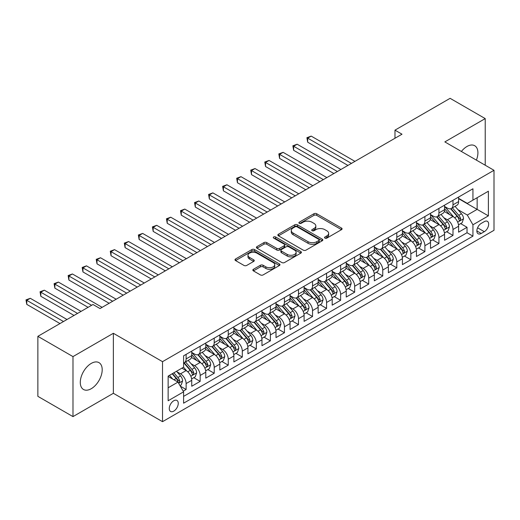 <?xml version="1.0" encoding="UTF-8"?>
<svg xmlns="http://www.w3.org/2000/svg" width="520" height="520" viewBox="0 0 520 520"><rect width="100%" height="100%" fill="white"/><g stroke="black" fill="none" stroke-linecap="round" stroke-linejoin="round"><path stroke-width="0.78" d="M324.928 238.108A1.365 0.786 0 0 0 326.859 238.108L341.51 229.651A1.95 1.125 0 0 0 342.082 228.852A1.95 1.125 0 0 0 341.51 228.059L316.693 213.733A1.95 1.125 0 0 0 313.937 213.733L299.286 222.19A1.365 0.786 0 0 0 298.889 222.749A1.365 0.786 0 0 0 299.286 223.301A1.365 0.786 0 0 0 301.217 223.301L303.115 222.209A6.24 3.601 0 0 1 311.935 222.209L314.002 223.405A6.24 3.601 0 0 1 315.829 225.947A6.24 3.601 0 0 1 314.002 228.494L312.111 229.593A1.365 0.786 0 0 0 311.708 230.145A1.365 0.786 0 0 0 312.111 230.705A1.365 0.786 0 0 0 314.041 230.705L315.933 229.613A6.24 3.601 0 0 1 324.76 229.613L326.827 230.802A6.24 3.601 0 0 1 328.653 233.35A6.24 3.601 0 0 1 326.827 235.898L324.928 236.997A1.365 0.786 0 0 0 324.532 237.549A1.365 0.786 0 0 0 324.928 238.108L324.928 236.997M91.241 388.713A15.496 8.944 120 0 0 101.361 375.063A15.496 8.944 120 0 0 98.989 362.642A15.496 8.944 120 0 0 91.241 363.415A15.496 8.944 120 0 0 81.12 377.065A15.496 8.944 120 0 0 83.492 389.48A15.496 8.944 120 0 0 91.241 388.713M476.398 160.127A15.496 8.944 120 0 0 474.708 145.724A15.496 8.944 120 0 0 466.96 146.49A15.496 8.944 120 0 0 461.39 151.463M173.758 411.138A6.357 3.673 120 0 0 177.911 405.535A6.357 3.673 120 0 0 176.936 400.439A6.357 3.673 120 0 0 173.758 400.757A6.357 3.673 120 0 0 169.605 406.354A6.357 3.673 120 0 0 170.58 411.45A6.357 3.673 120 0 0 173.758 411.138M253.409 269.288A1.95 1.125 0 0 0 252.844 270.088A1.95 1.125 0 0 0 253.409 270.881L260.377 274.905A1.95 1.125 0 0 0 263.133 274.905L279.403 265.512A1.95 1.125 0 0 0 279.968 264.713A1.95 1.125 0 0 0 279.403 263.919L254.586 249.587A1.95 1.125 0 0 0 251.823 249.587L235.56 258.98A1.95 1.125 0 0 0 234.988 259.779A1.95 1.125 0 0 0 235.56 260.572L243.971 265.428A1.95 1.125 0 0 0 246.727 265.428L253.689 261.411A1.95 1.125 0 0 0 254.261 260.611A1.95 1.125 0 0 0 253.689 259.818L249.516 257.413A5.213 3.01 0 0 1 247.988 255.281A5.213 3.01 0 0 1 251.212 252.499A5.213 3.01 0 0 1 256.893 253.149L273.228 262.587A5.213 3.01 0 0 1 274.755 264.713A5.213 3.01 0 0 1 271.538 267.495A5.213 3.01 0 0 1 265.856 266.844L263.133 265.272A1.95 1.125 0 0 0 260.377 265.272L253.409 269.288L253.409 270.881M113.367 333.288L72.982 356.603L37.869 336.329L37.869 396.338L72.982 416.611L113.367 393.296L162.526 421.675L162.526 361.666L113.367 333.288L113.367 393.296M485.219 165.224L485.219 118.599L444.841 141.908L494 170.294L162.526 361.666M485.219 118.599L450.106 98.326L394.979 130.149L394.979 138.262M37.869 336.329L92.995 304.499L100.022 308.555L401.999 134.206L394.979 130.149M303.251 250.146A1.95 1.125 0 0 0 306.007 250.146L322.276 240.754A1.95 1.125 0 0 0 322.849 239.961A1.95 1.125 0 0 0 322.276 239.161L297.459 224.835A1.95 1.125 0 0 0 294.704 224.835L278.434 234.228A1.95 1.125 0 0 0 277.862 235.02A1.95 1.125 0 0 0 278.434 235.82L303.251 250.146M274.222 238.4A1.365 0.786 0 0 1 275.606 238.596L275.606 236.977L300.839 251.537A1.95 1.125 0 0 1 301.411 252.337A1.95 1.125 0 0 1 300.839 253.13L284.57 262.522A1.95 1.125 0 0 1 281.814 262.522L256.997 248.196L263.959 244.205L263.959 242.587L256.997 246.603A1.95 1.125 0 0 0 256.425 247.403A1.95 1.125 0 0 0 256.997 248.196L256.997 246.603M263.959 244.205A1.95 1.125 0 0 1 266.714 244.205L266.714 242.587A1.95 1.125 0 0 0 263.959 242.587M266.714 242.587L276.783 248.397A1.95 1.125 0 0 0 279.539 248.397L284.154 245.733A1.95 1.125 0 0 0 284.726 244.933A1.95 1.125 0 0 0 284.154 244.14L273.676 238.089A1.365 0.786 0 0 1 273.28 237.53A1.365 0.786 0 0 1 274.118 236.802A1.365 0.786 0 0 1 275.606 236.977M183.203 391.163L186.121 389.487L180.291 386.12M176.975 371.793L180.505 373.834A7.943 4.589 60 0 1 186.121 383.565L191.737 380.322L191.737 386.237L200.167 381.375L193.778 377.683M191.022 363.688L194.545 365.723A7.943 4.589 60 0 1 200.167 375.453L205.784 372.209L205.784 378.131L214.214 373.262L207.818 369.577M205.069 355.576L208.592 357.617A7.943 4.589 60 0 1 214.214 367.348L219.83 364.104L219.83 370.019L228.254 365.157L221.864 361.465M219.115 347.471L222.638 349.505A7.943 4.589 60 0 1 228.254 359.236L233.877 355.992L233.877 361.913L242.3 357.045L235.911 353.36M233.155 339.359L236.685 341.393A7.943 4.589 60 0 1 242.3 351.13L247.923 347.88L247.923 353.801L256.347 348.94L249.958 345.248M247.202 331.253L250.731 333.288A7.943 4.589 60 0 1 256.347 343.018L261.969 339.775L261.969 345.696L270.394 340.828L264.004 337.135M261.248 323.141L264.778 325.175A7.943 4.589 60 0 1 270.394 334.906L276.01 331.663L276.01 337.584L284.44 332.722L278.05 329.03M275.294 315.036L278.824 317.07A7.943 4.589 60 0 1 284.44 326.8L290.056 323.557L290.056 329.478L298.486 324.61L292.097 320.918M289.341 306.923L292.864 308.958A7.943 4.589 60 0 1 298.486 318.689L304.103 315.445L304.103 321.367L312.533 316.498L306.137 312.812M303.387 298.812L306.911 300.853A7.943 4.589 60 0 1 312.533 310.583L318.149 307.339L318.149 313.255L326.573 308.392L320.183 304.7M317.434 290.706L320.957 292.74A7.943 4.589 60 0 1 326.573 302.471L332.195 299.228L332.195 305.149L340.62 300.281L334.23 296.595M331.474 282.594L335.004 284.628A7.943 4.589 60 0 1 340.62 294.365L346.242 291.122L346.242 297.037L354.666 292.175L348.276 288.483M345.521 274.489L349.05 276.523A7.943 4.589 60 0 1 354.666 286.253L360.288 283.01L360.288 288.932L368.713 284.063L362.323 280.377M359.567 266.377L363.097 268.411A7.943 4.589 60 0 1 368.713 278.142L374.329 274.898L374.329 280.82L382.759 275.958L376.37 272.266M373.613 258.271L377.143 260.306A7.943 4.589 60 0 1 382.759 270.036L388.375 266.793L388.375 272.714L396.806 267.846L390.416 264.154M387.66 250.159L391.183 252.194A7.943 4.589 60 0 1 396.806 261.924L402.422 258.681L402.422 264.602L410.852 259.733L404.456 256.048M401.707 242.047L405.229 244.088A7.943 4.589 60 0 1 410.852 253.819L416.468 250.575L416.468 256.49L424.899 251.628L418.503 247.936M415.753 233.942L419.276 235.976A7.943 4.589 60 0 1 424.899 245.707L430.515 242.463L430.515 248.385L438.938 243.516L432.549 239.831M429.8 225.83L433.322 227.87A7.943 4.589 60 0 1 438.938 237.601L444.561 234.358L444.561 240.272L452.985 235.411L452.985 229.489A7.943 4.589 -120 0 0 447.369 219.758L443.84 217.724M446.596 231.719L452.985 235.411M191.737 380.322A7.943 4.589 -120 0 0 186.121 370.591L181.909 368.154M205.784 372.209A7.943 4.589 -120 0 0 200.167 362.479L191.477 357.468M219.83 364.104A7.943 4.589 -120 0 0 214.214 354.374L205.524 349.356M233.877 355.992A7.943 4.589 -120 0 0 228.254 346.262L219.57 341.244M247.923 347.88A7.943 4.589 -120 0 0 242.3 338.15L233.617 333.138M261.969 339.775A7.943 4.589 -120 0 0 256.347 330.044L247.663 325.026M276.01 331.663A7.943 4.589 -120 0 0 270.394 321.932L261.709 316.921M290.056 323.557A7.943 4.589 -120 0 0 284.44 313.827L275.756 308.808M304.103 315.445A7.943 4.589 -120 0 0 298.486 305.714L289.796 300.703M318.149 307.339A7.943 4.589 -120 0 0 312.533 297.609L303.843 292.591M332.195 299.228A7.943 4.589 -120 0 0 326.573 289.497L317.889 284.479M346.242 291.122A7.943 4.589 -120 0 0 340.62 281.385L331.936 276.374M360.288 283.01A7.943 4.589 -120 0 0 354.666 273.28L345.982 268.262M374.329 274.898A7.943 4.589 -120 0 0 368.713 265.168L360.029 260.156M388.375 266.793A7.943 4.589 -120 0 0 382.759 257.062L374.075 252.044M402.422 258.681A7.943 4.589 -120 0 0 396.806 248.95L388.115 243.939M416.468 250.575A7.943 4.589 -120 0 0 410.852 240.844L402.162 235.827M430.515 242.463A7.943 4.589 -120 0 0 424.899 232.733L416.208 227.721M444.561 234.358A7.943 4.589 -120 0 0 438.938 224.627L430.255 219.609M484.309 221.624L481.221 223.405A6.156 3.555 120 0 0 477.197 228.833A6.156 3.555 120 0 0 478.14 233.766A6.156 3.555 120 0 0 481.221 233.461L484.309 231.68A6.156 3.555 120 0 0 488.332 226.252A6.156 3.555 120 0 0 487.39 221.319A6.156 3.555 120 0 0 484.309 221.624M162.526 421.675L494 230.302L494 170.294M168.142 387.777L177.977 382.103L183.593 391.833L183.593 403.188L472.934 236.139L472.934 224.783L467.311 215.053L457.886 209.612M183.593 391.833L168.142 400.757L168.142 376.103L183.593 367.185L183.593 355.829L472.934 188.78L472.934 200.135L488.384 191.217L488.384 215.865L472.934 224.783M191.737 352.424L194.545 354.049A7.943 4.589 60 0 0 198.523 354.438L204.139 351.195A7.943 4.589 -120 0 0 205.784 347.562L205.784 343.018M205.784 344.318L208.592 345.937A7.943 4.589 60 0 0 212.563 346.333L218.186 343.09A7.943 4.589 -120 0 0 219.83 339.45L219.83 334.906M219.83 336.206L222.638 337.825A7.943 4.589 60 0 0 226.609 338.221L232.232 334.978A7.943 4.589 -120 0 0 233.877 331.338L233.877 326.8M233.877 328.094L236.685 329.719A7.943 4.589 60 0 0 240.656 330.109L246.272 326.865A7.943 4.589 -120 0 0 247.923 323.232L247.923 318.689M247.923 319.989L250.731 321.607A7.943 4.589 60 0 0 254.703 322.003L260.319 318.76A7.943 4.589 -120 0 0 261.969 315.12L261.969 310.583M261.969 311.877L264.778 313.502A7.943 4.589 60 0 0 268.749 313.892L274.365 310.648A7.943 4.589 -120 0 0 276.01 307.014L276.01 302.471M276.01 303.771L278.824 305.389A7.943 4.589 60 0 0 282.796 305.786L288.411 302.543A7.943 4.589 -120 0 0 290.056 298.903L290.056 294.359M290.056 295.659L292.864 297.284A7.943 4.589 60 0 0 296.842 297.674L302.458 294.431A7.943 4.589 -120 0 0 304.103 290.797L304.103 286.253M304.103 287.553L306.911 289.172A7.943 4.589 60 0 0 310.882 289.569L316.505 286.325A7.943 4.589 -120 0 0 318.149 282.685L318.149 278.142M318.149 279.442L320.957 281.067A7.943 4.589 60 0 0 324.928 281.457L330.551 278.213A7.943 4.589 -120 0 0 332.195 274.573L332.195 270.036M332.195 271.329L335.004 272.954A7.943 4.589 60 0 0 338.975 273.351L344.598 270.101A7.943 4.589 -120 0 0 346.242 266.468L346.242 261.924M346.242 263.224L349.05 264.843A7.943 4.589 60 0 0 353.022 265.239L358.637 261.995A7.943 4.589 -120 0 0 360.288 258.356L360.288 253.819M360.288 255.112L363.097 256.737A7.943 4.589 60 0 0 367.068 257.127L372.684 253.883A7.943 4.589 -120 0 0 374.329 250.25L374.329 245.707M374.329 247.006L377.143 248.625A7.943 4.589 60 0 0 381.115 249.022L386.731 245.778A7.943 4.589 -120 0 0 388.375 242.138L388.375 237.601M388.375 238.894L391.183 240.519A7.943 4.589 60 0 0 395.161 240.91L400.777 237.666A7.943 4.589 -120 0 0 402.422 234.033L402.422 229.489M402.422 230.789L405.229 232.408A7.943 4.589 60 0 0 409.207 232.804L414.824 229.561A7.943 4.589 -120 0 0 416.468 225.921L416.468 221.377M416.468 222.677L419.276 224.302A7.943 4.589 60 0 0 423.248 224.692L428.87 221.448A7.943 4.589 -120 0 0 430.515 217.815L430.515 213.272M430.515 214.572L433.322 216.19A7.943 4.589 60 0 0 437.294 216.587L442.916 213.343A7.943 4.589 -120 0 0 444.561 209.703L444.561 205.16M183.593 396.376L467.031 232.733L467.031 227.299L458.607 232.167L458.607 226.245A7.943 4.589 -120 0 0 452.985 216.515L444.301 211.497M444.561 206.459L447.369 208.078A7.943 4.589 -120 0 0 451.341 208.475A7.943 4.589 -120 0 0 452.985 204.834L452.985 200.297M451.341 208.475L456.957 205.231A7.943 4.589 -120 0 0 458.607 201.591L458.607 197.054M186.121 354.367L186.121 358.911A7.943 4.589 60 0 1 184.477 362.55A7.943 4.589 60 0 1 183.593 362.869M184.477 362.55L190.093 359.307A7.943 4.589 -120 0 0 191.737 355.667L191.737 351.124M200.167 346.262L200.167 350.805A7.943 4.589 60 0 1 198.523 354.438M214.214 338.15L214.214 342.693A7.943 4.589 60 0 1 212.563 346.333M228.254 330.044L228.254 334.581A7.943 4.589 60 0 1 226.609 338.221M242.3 321.932L242.3 326.476A7.943 4.589 60 0 1 240.656 330.109M256.347 313.827L256.347 318.364A7.943 4.589 60 0 1 254.703 322.003M270.394 305.714L270.394 310.258A7.943 4.589 60 0 1 268.749 313.892M284.44 297.609L284.44 302.146A7.943 4.589 60 0 1 282.796 305.786M298.486 289.497L298.486 294.041A7.943 4.589 60 0 1 296.842 297.674M312.533 281.385L312.533 285.928A7.943 4.589 60 0 1 310.882 289.569M326.573 273.28L326.573 277.817A7.943 4.589 60 0 1 324.928 281.457M340.62 265.168L340.62 269.711A7.943 4.589 60 0 1 338.975 273.351M354.666 257.062L354.666 261.599A7.943 4.589 60 0 1 353.022 265.239M368.713 248.95L368.713 253.494A7.943 4.589 60 0 1 367.068 257.127M382.759 240.844L382.759 245.381A7.943 4.589 60 0 1 381.115 249.022M396.806 232.733L396.806 237.276A7.943 4.589 60 0 1 395.161 240.91M410.852 224.62L410.852 229.164A7.943 4.589 60 0 1 409.207 232.804M424.899 216.515L424.899 221.058A7.943 4.589 60 0 1 423.248 224.692M438.938 208.403L438.938 212.947A7.943 4.589 60 0 1 437.294 216.587M438.938 237.601L438.938 243.516M424.899 245.707L424.899 251.628M410.852 253.819L410.852 259.733M396.806 261.924L396.806 267.846M382.759 270.036L382.759 275.958M368.713 278.142L368.713 284.063M354.666 286.253L354.666 292.175M340.62 294.365L340.62 300.281M326.573 302.471L326.573 308.392M312.533 310.583L312.533 316.498M298.486 318.689L298.486 324.61M284.44 326.8L284.44 332.722M270.394 334.906L270.394 340.828M256.347 343.018L256.347 348.94M242.3 351.13L242.3 357.045M228.254 359.236L228.254 365.157M214.214 367.348L214.214 373.262M200.167 375.453L200.167 381.375M186.121 383.565L186.121 389.487M177.977 382.103L168.142 376.428M467.311 215.053L477.146 209.378L477.146 197.704L488.384 191.217M458.607 198.672L488.384 215.865M458.607 198.347L467.311 203.379L472.934 200.135M72.982 356.603L72.982 416.611M460.642 223.613L467.031 227.299M467.031 232.733L472.934 236.139M325.475 238.303L326.827 237.523A6.24 3.601 0 0 0 328.653 234.975L328.653 233.35M315.829 225.947L315.829 227.572A6.24 3.601 0 0 1 314.002 230.119L312.656 230.9M341.484 229.665L316.693 215.352A1.95 1.125 0 0 0 313.937 215.352L299.832 223.496M322.25 240.767L297.459 226.46A1.95 1.125 0 0 0 294.704 226.46L278.46 235.833M318.832 240.513A1.365 0.786 0 0 0 319.228 239.961A1.365 0.786 0 0 0 318.832 239.401L297.043 226.824A1.365 0.786 0 0 0 295.12 226.824L293.118 227.981A6.24 3.601 0 0 0 291.291 230.529A6.24 3.601 0 0 0 293.118 233.071L308.009 241.67A6.24 3.601 0 0 0 316.829 241.67L318.832 240.513L318.832 242.138A1.365 0.786 0 0 0 319.228 241.579L319.228 239.961M291.291 230.529L291.291 232.147A6.24 3.601 0 0 0 293.118 234.696L293.118 233.071M318.832 242.138L316.829 243.295A6.24 3.601 0 0 1 308.009 243.295L293.118 234.696M266.714 244.205L276.783 250.016A1.95 1.125 0 0 0 279.539 250.016L284.154 247.351A1.95 1.125 0 0 0 284.726 246.558L284.726 244.933M275.606 238.596L300.814 253.149M287.222 254.423A5.213 3.01 0 0 0 292.909 255.08A5.213 3.01 0 0 0 296.127 252.297A5.213 3.01 0 0 0 294.6 250.166L288.841 246.844A1.95 1.125 0 0 0 286.084 246.844L281.469 249.509A1.95 1.125 0 0 0 280.897 250.308A1.95 1.125 0 0 0 281.469 251.102L287.222 254.423L287.222 256.048A5.213 3.01 0 0 0 292.909 256.698A5.213 3.01 0 0 0 296.127 253.916L296.127 252.297M280.897 250.308L280.897 251.927A1.95 1.125 0 0 0 281.469 252.727L281.469 251.102M287.222 256.048L281.469 252.727M274.755 264.713L274.755 266.338A5.213 3.01 0 0 1 271.538 269.12A5.213 3.01 0 0 1 265.856 268.463L263.133 266.89A1.95 1.125 0 0 0 260.377 266.89L253.435 270.894M247.988 255.281L247.988 256.906A5.213 3.01 0 0 0 249.516 259.031L249.516 257.413M253.663 261.423L249.516 259.031M279.377 265.525L254.586 251.212A1.95 1.125 0 0 0 251.823 251.212L235.586 260.592M458.484 224.855L462.118 222.761L463.522 218.706A5.265 3.042 -120 0 0 461.468 213.759L455.052 206.33M453.765 217.029L446.154 208.214A15.197 8.775 -120 0 0 444.561 206.544M449.592 214.558L445.334 209.625A12.617 7.28 -120 0 0 444.561 208.78M354.946 161.369L311.194 136.11L307.684 138.138L307.684 142.194L347.925 165.425M450.625 208.761L457.119 216.275A5.265 3.042 60 0 1 458.991 219.901L459.375 220.525L460.09 220.428L460.681 218.927A5.265 3.042 -120 0 0 458.803 215.3L452.387 207.87M451.009 208.637L457.984 216.71A2.684 1.547 60 0 1 458.66 217.763L460.681 218.927M307.684 142.194L306.911 137.696L351.435 163.397M306.911 137.696L311.194 136.11M444.444 232.967L448.071 230.867L449.475 226.811A5.265 3.042 -120 0 0 447.428 221.871L441.006 214.442M439.719 225.141L432.113 216.327A15.197 8.775 -120 0 0 430.515 214.656M435.546 222.664L431.288 217.737A12.617 7.28 -120 0 0 430.515 216.892M340.899 169.481L297.147 144.222L293.637 146.25L293.637 150.306L333.879 173.537M436.579 216.866L443.072 224.386A5.265 3.042 60 0 1 444.945 228.014L445.328 228.638L446.043 228.534L446.635 227.039A5.265 3.042 -120 0 0 444.756 223.411L438.341 215.982M436.963 216.749L443.937 224.822A2.684 1.547 60 0 1 444.613 225.869L446.635 227.039M293.637 150.306L292.864 145.802L337.389 171.509M292.864 145.802L297.147 144.222M430.397 241.072L434.025 238.979L435.428 234.923A5.265 3.042 -120 0 0 433.381 229.983L426.959 222.547M425.678 233.246L418.067 224.432A15.197 8.775 -120 0 0 416.468 222.761M421.499 230.776L417.248 225.843A12.617 7.28 -120 0 0 416.468 224.998M326.859 177.593L283.108 152.334L279.591 154.356L279.591 158.412L319.833 181.643M422.532 224.978L429.026 232.492A5.265 3.042 60 0 1 430.904 236.119L431.288 236.743L431.997 236.645L432.588 235.144A5.265 3.042 -120 0 0 430.709 231.524L424.294 224.088M422.916 224.855L429.891 232.934A2.684 1.547 60 0 1 430.567 233.981L432.588 235.144M279.591 158.412L278.824 153.913L323.343 179.621M278.824 153.913L283.108 152.334M416.351 249.184L419.978 247.084L421.382 243.029A5.265 3.042 -120 0 0 419.334 238.089L412.919 230.659M411.632 241.358L404.021 232.544A15.197 8.775 -120 0 0 402.422 230.874M407.459 238.881L403.201 233.955A12.617 7.28 -120 0 0 402.422 233.109M312.812 185.698L269.061 160.44L265.551 162.468L265.551 166.524L305.786 189.755M408.486 233.09L414.979 240.604A5.265 3.042 60 0 1 416.858 244.231L417.241 244.855L417.95 244.751L418.541 243.256A5.265 3.042 -120 0 0 416.663 239.629L410.248 232.2M408.87 232.967L415.844 241.04A2.684 1.547 60 0 1 416.52 242.086L418.541 243.256M265.551 166.524L264.778 162.019L309.303 187.727M264.778 162.019L269.061 160.44M402.304 257.289L405.932 255.197L407.335 251.141A5.265 3.042 -120 0 0 405.288 246.201L398.873 238.771M397.585 249.464L389.974 240.656A15.197 8.775 -120 0 0 388.375 238.986M393.413 246.994L389.155 242.067A12.617 7.28 -120 0 0 388.375 241.215M298.766 193.811L255.014 168.552L251.505 170.58L251.505 174.629L291.74 197.867M394.446 241.196L400.933 248.709A5.265 3.042 60 0 1 402.812 252.337L403.195 252.961L403.904 252.863L404.495 251.368A5.265 3.042 -120 0 0 402.616 247.741L396.201 240.311M394.823 241.072L401.798 249.151A2.684 1.547 60 0 1 402.474 250.198L404.495 251.368M251.505 174.629L250.731 170.131L295.256 195.839M250.731 170.131L255.014 168.552M388.258 265.401L391.892 263.302L393.296 259.252A5.265 3.042 -120 0 0 391.241 254.306L384.826 246.877M383.539 257.575L375.928 248.761A15.197 8.775 -120 0 0 374.329 247.091M379.366 255.099L375.109 250.172A12.617 7.28 -120 0 0 374.329 249.327M284.719 201.916L240.968 176.657L237.458 178.685L237.458 182.741L277.7 205.972M380.4 249.308L386.887 256.822A5.265 3.042 60 0 1 388.765 260.449L389.149 261.072L389.857 260.969L390.449 259.474A5.265 3.042 -120 0 0 388.576 255.847L382.154 248.417M380.776 249.184L387.751 257.257A2.684 1.547 60 0 1 388.427 258.31L390.449 259.474M237.458 182.741L236.685 178.237L281.209 203.944M236.685 178.237L240.968 176.657M374.212 273.507L377.845 271.414L379.249 267.358A5.265 3.042 -120 0 0 377.195 262.418L370.779 254.989M369.493 265.681L361.881 256.874A15.197 8.775 -120 0 0 360.288 255.203M365.32 263.211L361.062 258.284A12.617 7.28 -120 0 0 360.288 257.433M270.673 210.028L226.922 184.769L223.411 186.797L223.411 190.847L263.653 214.084M366.353 257.413L372.84 264.933A5.265 3.042 60 0 1 374.719 268.554L375.102 269.178L375.81 269.081L376.402 267.586A5.265 3.042 -120 0 0 374.53 263.959L368.108 256.529M366.737 257.289L373.711 265.369A2.684 1.547 60 0 1 374.387 266.416L376.402 267.586M223.411 190.847L222.638 186.349L267.163 212.056M222.638 186.349L226.922 184.769M360.165 281.619L363.799 279.526L365.203 275.47A5.265 3.042 -120 0 0 363.149 270.524L356.733 263.094M355.446 273.793L347.834 264.979A15.197 8.775 -120 0 0 346.242 263.308M351.273 271.317L347.016 266.389A12.617 7.28 -120 0 0 346.242 265.544M256.627 218.133L212.875 192.875L209.365 194.903L209.365 198.958L249.607 222.19M352.307 265.525L358.8 273.039A5.265 3.042 60 0 1 360.672 276.666L361.056 277.29L361.771 277.192L362.362 275.691A5.265 3.042 -120 0 0 360.484 272.064L354.068 264.635M352.69 265.401L359.665 273.475A2.684 1.547 60 0 1 360.341 274.528L362.362 275.691M209.365 198.958L208.592 194.461L253.117 220.161M208.592 194.461L212.875 192.875M346.125 289.725L349.752 287.632L351.156 283.575A5.265 3.042 -120 0 0 349.109 278.636L342.687 271.206M341.4 281.899L333.794 273.091A15.197 8.775 -120 0 0 332.195 271.421M337.226 279.428L332.969 274.502A12.617 7.28 -120 0 0 332.195 273.65M242.58 226.245L198.828 200.987L195.319 203.014L195.319 207.071L235.56 230.302M338.26 273.631L344.754 281.151A5.265 3.042 60 0 1 346.625 284.772L347.009 285.402L347.724 285.298L348.316 283.803A5.265 3.042 -120 0 0 346.437 280.176L340.022 272.747M338.644 273.514L345.618 281.587A2.684 1.547 60 0 1 346.294 282.633L348.316 283.803M195.319 207.071L194.545 202.566L239.07 228.274M194.545 202.566L198.828 200.987M332.079 297.837L335.706 295.744L337.11 291.688A5.265 3.042 -120 0 0 335.062 286.741L328.64 279.312M327.36 290.011L319.748 281.197A15.197 8.775 -120 0 0 318.149 279.526M323.18 287.541L318.929 282.607A12.617 7.28 -120 0 0 318.149 281.762M228.54 234.358L184.789 209.092L181.272 211.12L181.272 215.176L221.514 238.407M324.214 281.743L330.707 289.257A5.265 3.042 60 0 1 332.586 292.883L332.963 293.507L333.678 293.41L334.269 291.909A5.265 3.042 -120 0 0 332.391 288.281L325.975 280.852M324.597 281.619L331.572 289.692A2.684 1.547 60 0 1 332.248 290.745L334.269 291.909M181.272 215.176L180.505 210.678L225.024 236.379M180.505 210.678L184.789 209.092M318.032 305.949L321.659 303.849L323.063 299.793A5.265 3.042 -120 0 0 321.016 294.853L314.6 287.423M313.313 298.123L305.702 289.308A15.197 8.775 -120 0 0 304.103 287.638M309.14 295.646L304.882 290.719A12.617 7.28 -120 0 0 304.103 289.874M214.494 242.463L170.742 217.204L167.225 219.232L167.225 223.288L207.467 246.519M310.167 289.855L316.661 297.369A5.265 3.042 60 0 1 318.539 300.995L318.923 301.62L319.631 301.516L320.222 300.021A5.265 3.042 -120 0 0 318.344 296.394L311.928 288.964M310.55 289.731L317.525 297.804A2.684 1.547 60 0 1 318.201 298.851L320.222 300.021M167.225 223.288L166.458 218.784L210.977 244.491M166.458 218.784L170.742 217.204M303.986 314.054L307.613 311.961L309.017 307.905A5.265 3.042 -120 0 0 306.969 302.965L300.553 295.529M299.267 306.228L291.655 297.421A15.197 8.775 -120 0 0 290.056 295.75M295.094 303.758L290.836 298.825A12.617 7.28 -120 0 0 290.056 297.98M200.447 250.575L156.696 225.316L153.185 227.338L153.185 231.394L193.421 254.625M296.12 297.96L302.614 305.474A5.265 3.042 60 0 1 304.493 309.101L304.876 309.725L305.584 309.627L306.176 308.126A5.265 3.042 -120 0 0 304.298 304.506L297.882 297.076M296.504 297.837L303.478 305.916A2.684 1.547 60 0 1 304.155 306.963L306.176 308.126M153.185 231.394L152.412 226.895L196.937 252.603M152.412 226.895L156.696 225.316M289.939 322.166L293.566 320.067L294.97 316.017A5.265 3.042 -120 0 0 292.923 311.07L286.507 303.641M285.22 314.34L277.608 305.526A15.197 8.775 -120 0 0 276.01 303.856M281.047 311.864L276.789 306.937A12.617 7.28 -120 0 0 276.01 306.092M186.4 258.681L142.649 233.422L139.139 235.45L139.139 239.506L179.381 262.736M282.081 306.072L288.567 313.586A5.265 3.042 60 0 1 290.446 317.213L290.829 317.837L291.538 317.733L292.13 316.238A5.265 3.042 -120 0 0 290.257 312.611L283.836 305.182M282.458 305.949L289.432 314.022A2.684 1.547 60 0 1 290.108 315.075L292.13 316.238M139.139 239.506L138.365 235.001L182.891 260.709M138.365 235.001L142.649 233.422M275.892 330.272L279.526 328.178L280.93 324.123A5.265 3.042 -120 0 0 278.876 319.183L272.461 311.753M271.173 322.445L263.562 313.638A15.197 8.775 -120 0 0 261.969 311.968M267 319.976L262.743 315.048A12.617 7.28 -120 0 0 261.969 314.197M172.354 266.793L128.602 241.534L125.093 243.561L125.093 247.611L165.334 270.849M268.034 314.178L274.521 321.692A5.265 3.042 60 0 1 276.4 325.319L276.783 325.942L277.492 325.845L278.083 324.35A5.265 3.042 -120 0 0 276.211 320.723L269.789 313.293M268.411 314.054L275.392 322.133A2.684 1.547 60 0 1 276.062 323.18L278.083 324.35M125.093 247.611L124.319 243.113L168.844 268.82M124.319 243.113L128.602 241.534M261.846 338.384L265.48 336.284L266.883 332.235A5.265 3.042 -120 0 0 264.829 327.288L258.414 319.858M257.127 330.558L249.516 321.744A15.197 8.775 -120 0 0 247.923 320.073M252.954 328.081L248.697 323.154A12.617 7.28 -120 0 0 247.923 322.309M158.308 274.898L114.556 249.639L111.046 251.667L111.046 255.723L151.287 278.954M253.988 322.289L260.481 329.803A5.265 3.042 60 0 1 262.353 333.431L262.736 334.054L263.452 333.95L264.043 332.456A5.265 3.042 -120 0 0 262.164 328.829L255.749 321.399M254.371 322.166L261.346 330.239A2.684 1.547 60 0 1 262.022 331.292L264.043 332.456M111.046 255.723L110.273 251.225L154.798 276.926M110.273 251.225L114.556 249.639M247.8 346.489L251.433 344.396L252.837 340.34A5.265 3.042 -120 0 0 250.79 335.4L244.368 327.971M243.081 338.663L235.475 329.856A15.197 8.775 -120 0 0 233.877 328.185M238.908 336.193L234.65 331.266A12.617 7.28 -120 0 0 233.877 330.414M144.261 283.01L100.51 257.751L96.999 259.779L96.999 263.835L137.241 287.066M239.941 330.395L246.435 337.916A5.265 3.042 60 0 1 248.306 341.536L248.69 342.16L249.405 342.062L249.997 340.568A5.265 3.042 -120 0 0 248.118 336.941L241.703 329.511M240.325 330.278L247.299 338.351A2.684 1.547 60 0 1 247.975 339.397L249.997 340.568M96.999 263.835L96.226 259.331L140.751 285.038M96.226 259.331L100.51 257.751M233.76 354.601L237.386 352.508L238.791 348.452A5.265 3.042 -120 0 0 236.743 343.506L230.321 336.076M229.041 346.775L221.429 337.961A15.197 8.775 -120 0 0 219.83 336.291M224.861 344.305L220.603 339.372A12.617 7.28 -120 0 0 219.83 338.526M130.221 291.122L86.47 265.856L82.953 267.885L82.953 271.94L123.195 295.172M225.894 338.507L232.388 346.021A5.265 3.042 60 0 1 234.267 349.648L234.644 350.272L235.358 350.175L235.95 348.673A5.265 3.042 -120 0 0 234.072 345.046L227.656 337.616M226.278 338.384L233.253 346.457A2.684 1.547 60 0 1 233.928 347.51L235.95 348.673M82.953 271.94L82.18 267.442L126.705 293.144M82.18 267.442L86.47 265.856M219.713 362.713L223.34 360.613L224.744 356.558A5.265 3.042 -120 0 0 222.697 351.618L216.275 344.188M214.994 354.887L207.383 346.073A15.197 8.775 -120 0 0 205.784 344.403M210.821 352.411L206.564 347.484A12.617 7.28 -120 0 0 205.784 346.638M116.174 299.228L72.423 273.969L68.907 275.997L68.907 280.053L109.148 303.284M211.848 346.619L218.342 354.133A5.265 3.042 60 0 1 220.22 357.76L220.603 358.384L221.312 358.28L221.904 356.785A5.265 3.042 -120 0 0 220.025 353.158L213.609 345.728M212.232 346.496L219.206 354.569A2.684 1.547 60 0 1 219.882 355.615L221.904 356.785M68.907 280.053L68.139 275.548L112.658 301.256M68.139 275.548L72.423 273.969M205.667 370.819L209.294 368.726L210.697 364.669A5.265 3.042 -120 0 0 208.65 359.729L202.234 352.293M200.947 362.993L193.336 354.178A15.197 8.775 -120 0 0 191.737 352.508M196.775 360.522L192.517 355.589A12.617 7.28 -120 0 0 191.737 354.744M102.128 307.339L58.377 282.081L54.867 284.102L54.867 288.158L88.081 307.339M197.802 354.725L204.295 362.238A5.265 3.042 60 0 1 206.174 365.865L206.557 366.49L207.266 366.392L207.857 364.891A5.265 3.042 -120 0 0 205.978 361.27L199.563 353.834M198.185 354.601L205.16 362.681A2.684 1.547 60 0 1 205.836 363.727L207.857 364.891M54.867 288.158L54.093 283.66L91.591 305.312M54.093 283.66L58.377 282.081M191.62 378.931L195.247 376.831L196.651 372.775A5.265 3.042 -120 0 0 194.603 367.835L188.188 360.406M186.901 371.104L183.541 367.211M182.728 368.628L182.182 367.998M81.061 311.389L44.33 290.186L40.82 292.214L40.82 296.27L74.035 315.445M183.761 362.837L190.249 370.351A5.265 3.042 60 0 1 192.127 373.978L192.511 374.601L193.219 374.498L193.811 373.003A5.265 3.042 -120 0 0 191.932 369.375L185.517 361.946M184.139 362.713L191.113 370.786A2.684 1.547 60 0 1 191.789 371.832L193.811 373.003M40.82 296.27L40.047 291.766L77.545 313.417M40.047 291.766L44.33 290.186M180.011 385.632L181.207 384.943L182.611 380.887A5.265 3.042 -120 0 0 180.557 375.947L176.52 371.267M172.744 379.087L169.494 375.323M168.681 376.74L168.142 376.116M67.015 319.501L30.284 298.298L26.773 300.326L26.773 304.375L59.989 323.557M172.166 373.782L176.202 378.456A5.265 3.042 60 0 1 178.081 382.083L178.464 382.707L179.172 382.61L179.764 381.115A5.265 3.042 -120 0 0 177.892 377.488L173.849 372.808M172.49 373.594L177.067 378.898A2.684 1.547 60 0 1 177.743 379.945L179.764 381.115M26.773 304.375L26 299.877L63.498 321.529M26 299.877L30.284 298.298M180.505 373.834L186.121 370.591M194.545 365.723L200.167 362.479M208.592 357.617L214.214 354.374M222.638 349.505L228.254 346.262M236.685 341.393L242.3 338.15M250.731 333.288L256.347 330.044M264.778 325.175L270.394 321.932M278.824 317.07L284.44 313.827M292.864 308.958L298.486 305.714M306.911 300.853L312.533 297.609M320.957 292.74L326.573 289.497M335.004 284.628L340.62 281.385M349.05 276.523L354.666 273.28M363.097 268.411L368.713 265.168M377.143 260.306L382.759 257.062M391.183 252.194L396.806 248.95M405.229 244.088L410.852 240.844M419.276 235.976L424.899 232.733M433.322 227.87L438.938 224.627M447.369 219.758L452.985 216.515M452.985 204.834L458.607 201.591M186.121 358.911L191.737 355.667M200.167 350.805L205.784 347.562M214.214 342.693L219.83 339.45M228.254 334.581L233.877 331.338M242.3 326.476L247.923 323.232M256.347 318.364L261.969 315.12M270.394 310.258L276.01 307.014M284.44 302.146L290.056 298.903M298.486 294.041L304.103 290.797M312.533 285.928L318.149 282.685M326.573 277.817L332.195 274.573M340.62 269.711L346.242 266.468M354.666 261.599L360.288 258.356M368.713 253.494L374.329 250.25M382.759 245.381L388.375 242.138M396.806 237.276L402.422 234.033M410.852 229.164L416.468 225.921M424.899 221.058L430.515 217.815M438.938 212.947L444.561 209.703M452.985 229.489L458.607 226.245M477.575 227.792L484.309 231.68M476.866 230.952L481.221 233.461M326.827 237.523L326.827 235.898M312.111 230.705L312.111 229.593M314.002 230.119L314.002 228.494M299.286 223.301L299.286 222.19M313.937 215.352L313.937 213.733M316.693 215.352L316.693 213.733M341.51 229.651L341.51 228.059M278.434 235.82L278.434 234.228M294.704 226.46L294.704 224.835M297.459 226.46L297.459 224.835M322.276 240.754L322.276 239.161M308.009 243.295L308.009 241.67M316.829 243.295L316.829 241.67M276.783 250.016L276.783 248.397M279.539 250.016L279.539 248.397M284.154 247.351L284.154 245.733M300.839 253.13L300.839 251.537M260.377 266.89L260.377 265.272M263.133 266.89L263.133 265.272M265.856 268.463L265.856 266.844M253.689 261.411L253.689 259.818M235.56 260.572L235.56 258.98M251.823 251.212L251.823 249.587M254.586 251.212L254.586 249.587M279.403 265.512L279.403 263.919M457.685 222.157L463.489 218.803M446.154 208.214L446.882 207.799M458.803 215.3L461.468 213.759M454.603 217.724L457.119 216.275M443.638 230.263L449.443 226.915M432.113 216.327L432.835 215.911M444.756 223.411L447.428 221.871M440.563 225.836L443.072 224.386M429.591 238.375L435.396 235.027M418.067 224.432L418.788 224.016M430.709 231.524L433.381 229.983M426.517 233.942L429.026 232.492M415.545 246.48L421.35 243.133M404.021 232.544L404.742 232.128M416.663 239.629L419.334 238.089M412.471 242.053L414.979 240.604M401.499 254.592L407.303 251.244M389.974 240.656L390.696 240.233M402.616 247.741L405.288 246.201M398.424 250.159L400.933 248.709M387.459 262.704L393.257 259.35M375.928 248.761L376.649 248.346M388.576 255.847L391.241 254.306M384.378 258.271L386.887 256.822M373.412 270.81L379.21 267.462M361.881 256.874L362.609 256.451M374.53 263.959L377.195 262.418M370.331 266.377L372.84 264.933M359.365 278.922L365.163 275.567M347.834 264.979L348.562 264.563M360.484 272.064L363.149 270.524M356.285 274.489L358.8 273.039M345.319 287.027L351.124 283.68M333.794 273.091L334.516 272.675M346.437 280.176L349.109 278.636M342.238 282.601L344.754 281.151M331.272 295.139L337.077 291.785M319.748 281.197L320.469 280.781M332.391 288.281L335.062 286.741M328.198 290.706L330.707 289.257M317.226 303.245L323.031 299.897M305.702 289.308L306.423 288.892M318.344 296.394L321.016 294.853M314.151 298.818L316.661 297.369M303.18 311.356L308.984 308.009M291.655 297.421L292.377 296.998M304.298 304.506L306.969 302.965M300.105 306.923L302.614 305.474M289.139 319.462L294.938 316.115M277.608 305.526L278.33 305.11M290.257 312.611L292.923 311.07M286.058 315.036L288.567 313.586M275.093 327.574L280.891 324.226M263.562 313.638L264.29 313.216M276.211 320.723L278.876 319.183M272.012 323.141L274.521 321.692M261.047 335.686L266.844 332.332M249.516 321.744L250.244 321.328M262.164 328.829L264.829 327.288M257.966 331.253L260.481 329.803M247 343.791L252.805 340.444M235.475 329.856L236.197 329.44M248.118 336.941L250.79 335.4M243.919 339.365L246.435 337.916M232.953 351.904L238.758 348.55M221.429 337.961L222.15 337.545M234.072 345.046L236.743 343.506M229.879 347.471L232.388 346.021M218.907 360.009L224.712 356.662M207.383 346.073L208.104 345.657M220.025 353.158L222.697 351.618M215.833 355.582L218.342 354.133M204.861 368.121L210.665 364.774M193.336 354.178L194.058 353.762M205.978 361.27L208.65 359.729M201.786 363.688L204.295 362.238M190.821 376.226L196.619 372.879M191.932 369.375L194.603 367.835M187.739 371.8L190.249 370.351M178.639 383.26L182.572 380.991M177.892 377.488L180.557 375.947M173.933 379.769L176.202 378.456"/></g></svg>
